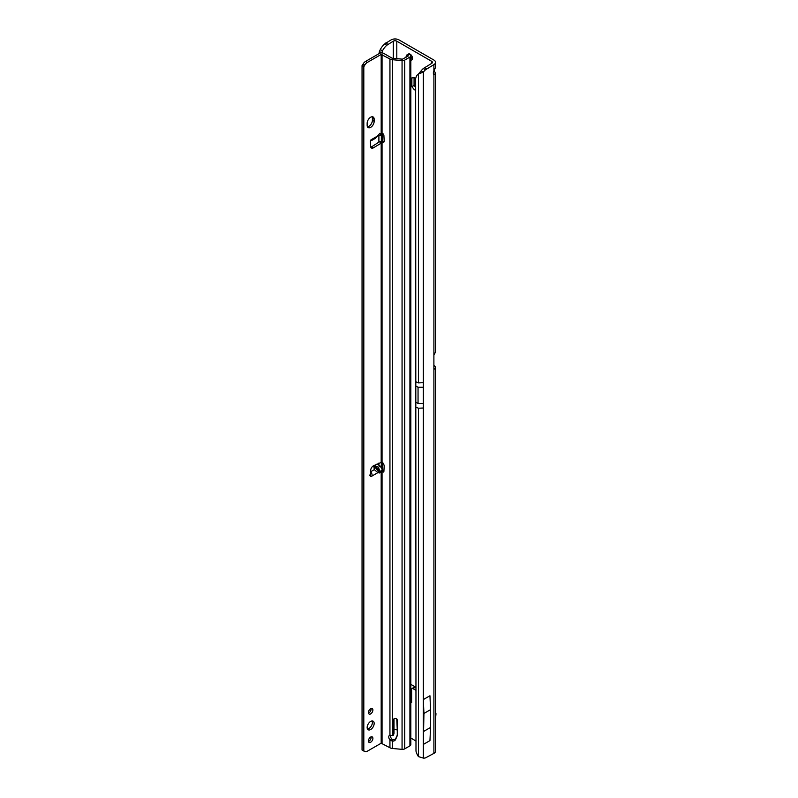 <?xml version="1.0" encoding="UTF-8"?>
<svg xmlns="http://www.w3.org/2000/svg" width="798" height="798" viewBox="0 0 798 798"><rect width="100%" height="100%" fill="white"/><g stroke="black" fill="none" stroke-linecap="round" stroke-linejoin="round"><path stroke-width="1.2" d="M410.83 60.04A3.411 1.965 -120 0 0 411.838 59.92A3.411 1.965 -120 0 0 412.536 58.364A3.411 1.965 -120 0 0 411.05 54.922A3.411 1.965 -120 0 0 408.426 54.015A3.411 1.965 -120 0 0 407.958 54.503M410.83 57.027A3.411 1.965 -120 0 0 412.526 58.593M433.903 70.872L433.903 64.618A5.586 3.222 0 0 0 435.538 62.334L435.538 67.401L433.903 70.872A3.721 2.145 120 0 0 433.354 73.027A3.721 2.145 120 0 0 433.903 74.563L435.538 73.476L434.162 70.483M433.903 753.382L433.903 368.656L435.309 368.626A5.586 3.222 0 0 0 435.538 367.718L435.538 751.108A5.586 3.222 180 0 1 433.903 753.382L425.484 757.891A12.409 7.162 120 0 1 423.319 758.1L418.441 756.614A12.409 8.09 -127.5 0 1 415.987 751.118L415.648 78.503L414.252 77.685L411.878 77.895L411.878 86.683L414.252 89.635L415.648 88.827M414.072 77.695L414.072 85.416L415.648 87.381M410.83 702.08L411.618 702.539L411.618 689.372A1.865 1.077 60 0 1 412.007 688.514L414.202 687.248A1.865 1.077 60 0 1 415.13 687.337L415.648 687.647M433.893 365.434L433.903 365.444A5.586 3.222 0 0 1 435.538 367.718M379.09 53.616A12.409 1.756 -84.2 0 1 379.23 51.95L380.267 49.596A12.409 7.162 -60 0 1 384.586 44L391.09 39.9A5.586 3.222 180 0 1 398.99 39.9L433.903 60.059A5.586 3.222 0 0 1 435.538 62.334M415.648 687.138L410.83 684.355M412.007 688.514A1.865 1.077 60 0 1 412.935 688.604L415.648 690.17M382.222 52.927A12.409 1.756 -84.2 0 1 382.282 52.259L382.461 50.853A12.409 7.162 -60 0 1 386.781 45.267L393.284 41.167A2.484 1.436 180 0 1 396.796 41.167L431.708 61.326A2.484 1.436 0 0 1 432.436 62.334A2.484 1.436 0 0 1 431.708 63.351L423.289 68.548A12.409 7.162 120 0 0 421.125 70.852L423.319 72.119L418.441 73.995A12.409 8.09 -127.5 0 0 418.012 74.294A12.409 8.09 -127.5 0 0 415.987 77.356L415.648 78.503M396.796 718.968L397.274 730.21M410.83 738.04L415.648 740.823M415.648 90.443L414.252 89.635M415.648 381.673L418.441 382.89L418.441 73.995L421.125 70.852M378.89 465.224L378.89 463.049M378.89 142.124L378.89 135.77M379.23 51.95L382.282 52.259L382.282 52.937M380.267 49.596L382.461 50.853L382.461 52.967M385.703 43.012L387.888 44.279M396.796 729.931A2.484 1.436 0 0 0 393.993 729.651M411.429 699.577L410.83 699.826M411.618 698.23L410.83 698.23M435.309 368.626L433.893 368.387M435.538 73.476L435.538 351.519A5.586 3.222 180 0 1 435.309 352.427L433.903 355.14A1.865 1.077 -60 0 0 433.893 355.319L433.893 368.486A1.865 1.077 -60 0 0 433.903 368.656L434.282 369.095M420.097 72.708A12.409 8.09 -127.5 0 0 419.878 72.867L418.012 74.294M433.903 64.618L425.484 69.815A12.409 7.162 120 0 0 423.319 72.119L423.319 387.249L418.052 387.249L415.578 385.823M426.601 68.828L424.406 67.561M423.938 713.462L430.561 709.631L430.561 727.437L429.952 740.614L423.319 744.444L423.319 699.577L423.938 713.462L423.319 744.444M430.561 709.631L429.952 695.756L423.319 699.577M430.561 727.437L423.938 731.267M414.072 85.416L411.878 86.683M435.538 712.494A3.721 2.145 120 0 1 435.947 714.23L435.658 717.522A1.237 0.718 120 0 0 435.688 717.881L435.538 718.05M367.15 727.507A4.958 2.863 120 0 0 368.177 729.771A4.958 2.863 120 0 0 371.998 728.444A4.958 2.863 120 0 0 374.162 723.447A4.958 2.863 120 0 0 373.135 721.183A4.958 2.863 120 0 0 369.314 722.509A4.958 2.863 120 0 0 367.15 727.507M367.459 728.993A4.958 2.863 120 0 0 372.407 722.439A4.958 2.863 120 0 0 372.097 720.953M368.417 740.953A3.162 1.825 120 0 0 369.075 742.399A3.162 1.825 120 0 0 371.509 741.551A3.162 1.825 120 0 0 372.895 738.369A3.162 1.825 120 0 0 372.237 736.913A3.162 1.825 120 0 0 369.793 737.761A3.162 1.825 120 0 0 368.417 740.953M368.457 741.432A3.162 1.825 120 0 0 371.14 737.352A3.162 1.825 120 0 0 371.09 736.873M368.417 712.584A3.162 1.825 120 0 0 369.075 714.04A3.162 1.825 120 0 0 371.509 713.193A3.162 1.825 120 0 0 372.895 710.001A3.162 1.825 120 0 0 372.237 708.554A3.162 1.825 120 0 0 369.793 709.402A3.162 1.825 120 0 0 368.417 712.584M368.457 713.073A3.162 1.825 120 0 0 371.14 708.993A3.162 1.825 120 0 0 371.09 708.514M380.297 472.197L379.649 472.975L377.883 472.635L374.302 469.643L373.813 465.723L375.07 465.693L378.372 467.289L380.297 472.197L375.07 465.693M371.898 140.358L375.469 138.293L379.868 133.276L380.427 134.383L379.958 135.7L378.162 135.47M378.372 467.289L380.327 466.162L382.392 470.042L381.185 471.329L382.731 471.877A1.546 0.898 -120 0 0 382.801 471.927A1.546 0.898 -120 0 0 383.579 471.997A1.546 0.898 -120 0 0 383.898 471.369L384.167 466.421A3.721 2.145 -120 0 0 382.052 462.032L373.474 465.793A3.721 2.145 120 0 0 370.681 470.251L370.412 475.608A1.546 0.898 120 0 0 370.731 476.396A1.546 0.898 120 0 0 371.509 476.316C372.287 476.296 372.317 475.189 371.599 472.985L370.442 471.867M370.442 140.149L371.599 140.448L371.509 139.53A1.546 0.898 120 0 0 370.412 141.505L370.681 146.543A3.721 2.145 120 0 0 371.449 148.069A3.721 2.145 120 0 0 373.474 147.78L382.052 142.643A3.721 2.145 -120 0 0 383.399 142.593A3.721 2.145 -120 0 0 384.167 140.887A3.721 2.145 -120 0 0 384.167 140.697L383.898 135.441A1.546 0.898 -120 0 0 382.731 133.575L381.185 133.356L381.185 54.434L389.943 58.992A4.339 2.504 0 0 0 392.337 59.69L402.062 60.578A3.102 1.796 0 0 0 404.736 60.079L409.923 57.087A3.102 1.796 0 0 0 410.83 55.82A3.102 1.796 0 0 0 410.202 54.743L409.753 54.404A2.484 1.217 -113.5 0 0 408.766 54.154L406.79 55.012A2.484 1.217 -113.5 0 0 406.332 55.66L405.943 57.356M367.459 126.822A4.958 2.863 120 0 0 372.407 120.269L372.407 118.244A4.958 2.863 120 0 0 372.097 116.757M410.83 55.82L410.83 744.584A3.102 1.796 180 0 1 409.923 745.851L404.736 748.843A3.102 1.796 180 0 1 402.062 749.352L392.337 748.464A4.339 2.504 180 0 1 389.943 747.756L381.185 743.207L367.319 751.207A4.958 2.863 -60 0 1 364.836 751.447L362.053 750.05L362.053 65.616L363.08 64.04A4.958 2.863 -60 0 1 365.564 61.426L379.429 53.426A3.102 1.796 180 0 1 383.808 53.426L391.698 57.975A1.865 1.077 0 0 0 392.726 58.274L402.451 59.172L408.167 56.069L407.778 55.261A2.484 1.217 -113.5 0 0 406.79 55.012M370.791 147.181A3.721 2.145 120 0 0 371.718 146.772L379.429 141.775L381.185 142.792L381.185 461.892M377.883 472.635L371.509 476.316L369.753 475.309L370.442 473.892M382.382 469.922L383.938 470.511M374.162 119.261A4.958 2.863 120 0 0 373.135 116.987A4.958 2.863 120 0 0 369.314 118.313A4.958 2.863 120 0 0 367.15 123.311L367.15 125.336A4.958 2.863 120 0 0 368.177 127.61A4.958 2.863 120 0 0 371.998 126.284A4.958 2.863 120 0 0 374.162 121.286L374.162 119.261L372.407 118.244M363.808 751.068L363.808 66.623L364.836 65.057A4.958 2.863 -60 0 1 367.319 62.434L381.185 54.434M364.836 751.447L364.117 751.038M380.327 466.162L377.195 464.117A1.865 1.077 180 0 0 377.005 464.007M382.382 133.406L379.958 135.7M371.599 140.448L371.279 139.69M382.052 743.207L382.052 471.448L383.808 470.431M390.581 735.357A3.411 1.965 -120 0 0 391.698 739.008L392.726 739.706A3.411 2.753 -164.7 0 0 395.948 738.14L397.274 735.148M393.993 718.808L393.993 733.232A1.237 0.998 15.3 0 1 393.873 733.651M382.052 468.436L382.052 142.643L383.808 141.635A3.721 2.145 -120 0 0 384.057 141.705M392.377 735.547A3.411 2.753 -164.7 0 0 392.337 735.547L389.943 735.237A3.411 1.965 -120 0 0 389.474 735.387A3.411 1.965 -120 0 0 389.943 740.025L392.337 741.113A3.411 2.753 -164.7 0 0 395.559 739.556L396.995 736.315A4.958 4 -164.7 0 0 397.165 735.846A4.958 4 -164.7 0 0 397.274 734.988L397.274 720.045A1.865 1.496 -164.7 0 0 393.604 719.706L393.604 734.649A1.237 0.998 15.3 0 1 392.377 735.547M392.337 748.464L392.726 739.706M391.698 739.008L389.943 740.025L389.943 747.756M381.883 142.633L382.94 141.336L383.808 141.635M379.429 141.775L382.94 141.336M362.053 65.616L363.808 66.623M371.599 472.985L370.641 474.132M415.648 407L418.441 408.217L423.319 408.017L423.319 758.1M418.441 756.614L418.441 408.217M431.708 63.351L431.708 61.326M396.796 41.167L396.796 58.653M382.461 462.401L382.461 469.932M382.282 462.232L382.282 469.184M393.284 41.167L393.284 58.334M382.461 133.446L382.461 141.246M381.334 467.139L381.334 461.852M381.334 141.206L381.334 134.902M382.052 134.413L382.052 141.206M382.282 133.974L382.282 141.226M384.586 44L386.781 45.267M415.13 687.337L412.935 688.604M433.903 355.14L433.903 74.563M418.441 382.89L423.319 382.701M425.484 69.815L423.289 68.548M423.319 408.017L423.319 387.249M423.319 403.459L418.052 403.459L418.052 387.249M418.052 403.459L415.578 402.032M377.883 135.85L371.509 139.53M382.242 133.336L380.427 134.383M381.185 471.329L381.185 743.207M380.427 471.169L382.392 470.042M370.611 471.778L374.302 469.643M395.948 738.14L395.559 739.556M402.062 749.352L402.062 60.578M392.337 735.547L392.337 59.69M393.773 719.088L393.604 719.706M397.254 735.367L396.995 736.315M393.993 733.232L393.604 734.649M383.908 471.209L382.731 471.877M389.943 735.237L389.943 58.992M382.052 133.236L382.052 54.434M404.736 60.079L404.736 748.843M409.923 745.851L409.923 57.087M407.778 55.261L409.753 54.404M371.718 146.772L373.474 147.78M365.564 61.426L367.319 62.434M363.08 64.04L364.836 65.057M362.372 65.286L364.117 66.294M373.813 465.723L379.649 472.975M372.407 120.269L374.162 121.286M410.332 698.001L410.92 698.25M393.963 733.452L393.574 734.868"/></g></svg>

